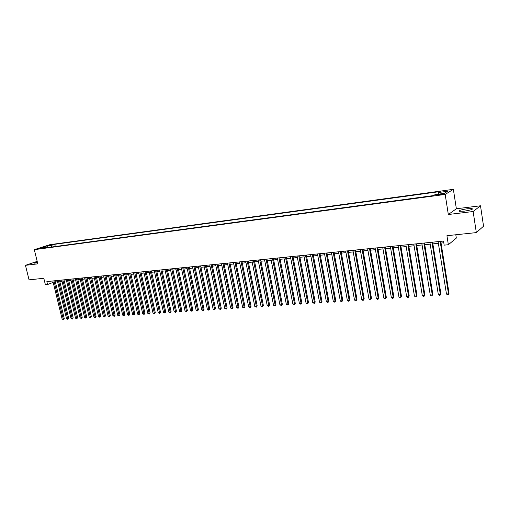 <?xml version="1.0" encoding="UTF-8"?>
<svg xmlns="http://www.w3.org/2000/svg" width="509" height="509" viewBox="0 0 509 509"><rect width="100%" height="100%" fill="white"/><g stroke="black" fill="none" stroke-linecap="round" stroke-linejoin="round"><path stroke-width="0.76" d="M37.31 261.868L34.249 263.153L37.539 262.79M464.087 211.178C470.348 210.223 473.033 209.364 472.142 208.62L467.319 208.766C461.122 209.714 458.456 210.567 459.315 211.318L464.087 211.178M38.862 248.85L42.145 247.947L38.862 248.85M453.36 189.335L49.857 244.683L34.307 249.664L445.184 194.438L453.36 189.335L456.369 208.766L448.327 214.499L473.141 211.515L480.496 205.789L456.369 208.766M480.496 205.789L483.55 226.2L476.329 232.6L446.934 235.705L448.353 244.734L456.325 238.078L455.803 234.764M37.182 261.359L25.45 265.335L29.064 279.848L43.812 278.289L45.396 284.741L47.585 284.525L53.19 282.387M473.141 211.515L476.329 232.6M448.353 244.734L444.166 245.147L443.517 241.062L46.866 281.585L47.585 284.525M441.373 193.98L439.534 194.228C437.053 194.635 435.971 194.96 436.289 195.208L439.948 194.858C442.442 194.451 443.524 194.126 443.199 193.878L441.373 193.98L441.468 194.597M46.096 247.762L45.505 247.285L42.533 248.246L433.464 195.583L435.112 194.597L444.287 193.356L447.678 191.257L438.605 192.497L440.19 191.549L54.762 244.307L51.873 245.236L51.174 247.081M45.505 247.285L40.701 247.934L47.082 245.892L51.873 245.236M448.327 214.499L445.184 194.438M25.45 265.335L37.8 263.853L34.307 249.664M55.36 281.992L57.574 281.77M59.788 281.547L62.028 281.318M64.249 281.095L66.526 280.866M68.753 280.637L71.063 280.408M73.296 280.179L75.637 279.944M77.877 279.721L80.25 279.479M82.496 279.25L84.901 279.008M87.154 278.779L89.597 278.538M91.855 278.308L94.33 278.06M96.595 277.831L99.102 277.577M101.38 277.348L103.919 277.087M106.203 276.858L108.78 276.597M111.07 276.368L113.685 276.101M115.982 275.872L118.635 275.604M120.938 275.369L123.623 275.102M125.933 274.866L128.662 274.593M130.978 274.357L133.74 274.077M136.068 273.842L138.868 273.562M141.203 273.327L144.047 273.04M146.382 272.805L149.264 272.512M151.612 272.277L154.539 271.978M156.887 271.742L159.858 271.443M162.218 271.202L165.228 270.903M167.588 270.661L170.642 270.355M173.015 270.114L176.114 269.802M178.494 269.56L181.637 269.242M184.023 269L187.204 268.682M189.602 268.44L192.835 268.109M195.233 267.868L198.51 267.537M200.921 267.295L204.249 266.958M206.667 266.716L210.039 266.372M212.463 266.131L215.88 265.787M218.316 265.539L221.784 265.189M224.227 264.941L227.746 264.585M230.195 264.343L233.765 263.98M236.221 263.732L239.841 263.363M242.309 263.115L245.981 262.746M248.456 262.498L252.184 262.122M254.659 261.868L258.445 261.486M260.932 261.238L264.769 260.85M267.263 260.595L271.163 260.201M273.664 259.953L277.615 259.552M280.128 259.297L284.137 258.896M286.656 258.642L290.728 258.228M293.248 257.974L297.383 257.554M299.916 257.299L304.108 256.88M306.647 256.619L310.904 256.192M313.449 255.932L317.769 255.499M320.326 255.238L324.71 254.799M327.274 254.538L331.722 254.086M334.298 253.832L338.809 253.374M341.393 253.113L345.974 252.649M348.563 252.388L353.221 251.917M355.816 251.656L360.537 251.179M363.146 250.918L367.937 250.434M370.552 250.167L375.419 249.677M378.041 249.41L382.984 248.914M385.612 248.647L390.632 248.144M393.272 247.877L398.362 247.361M401.009 247.094L406.182 246.572M408.842 246.305L414.091 245.771M416.756 245.503L422.088 244.963M424.76 244.695L430.181 244.148M432.86 243.881L438.364 243.321M441.048 243.054L443.791 242.774M438.434 194.145L438.605 192.497M55.296 246.528L54.762 244.307M47.082 245.892L47.49 247.578M440.151 241.406L448.505 293.852L446.457 293.986L438.09 241.616M440.775 241.342L449.046 293.292L448.219 294.749L447.398 294.806L446.457 293.986M449.046 293.292L448.219 294.749M431.944 242.246L440.342 294.387L438.319 294.514L429.908 242.449M432.586 242.176L440.902 293.827L440.069 295.277L439.254 295.328L438.319 294.514M440.902 293.827L440.069 295.277M423.832 243.073L432.275 294.908L430.27 295.042L421.815 243.277M424.487 243.003L432.841 294.355L432.007 295.799L431.206 295.85L430.27 295.042M432.841 294.355L432.007 295.799M415.808 243.894L424.29 295.43L422.311 295.564L413.817 244.097M416.477 243.824L424.875 294.876L424.042 296.314L423.246 296.365L422.311 295.564M424.875 294.876L424.042 296.314M407.874 244.702L416.4 295.945L414.441 296.073L405.908 244.905M408.562 244.632L416.998 295.392L416.158 296.823L415.376 296.874L414.441 296.073M416.998 295.392L416.158 296.823M400.029 245.503L408.593 296.454L406.659 296.582L398.083 245.701M400.729 245.433L409.204 295.907L408.364 297.326L407.588 297.377L406.659 296.582M409.204 295.907L408.364 297.326M392.274 246.299L400.876 296.957L398.961 297.084L390.352 246.49M392.993 246.222L401.499 296.41L400.659 297.829L399.889 297.873L398.961 297.084M401.499 296.41L400.659 297.829M384.607 247.081L393.241 297.46L391.345 297.58L382.704 247.272M385.332 247.005L393.877 296.912L393.031 298.319L392.274 298.369L391.345 297.58M393.877 296.912L393.031 298.319M377.023 247.858L385.688 297.95L383.811 298.077L375.139 248.048M377.761 247.781L386.337 297.409L385.491 298.808L384.74 298.853L383.811 298.077M386.337 297.409L385.491 298.808M369.515 248.621L378.219 298.439L376.361 298.56L367.657 248.812M370.266 248.545L378.881 297.899L378.034 299.292L377.29 299.337L376.361 298.56M378.881 297.899L378.034 299.292M362.096 249.378L370.832 298.923L368.993 299.044L360.251 249.569M362.86 249.302L371.5 298.382L370.654 299.769L369.916 299.814L368.993 299.044M371.5 298.382L370.654 299.769M354.754 250.129L363.515 299.4L361.702 299.515L352.934 250.313M355.53 250.053L364.202 298.859L363.35 300.24L362.624 300.285L361.702 299.515M364.202 298.859L363.35 300.24M347.494 250.873L356.287 299.871L354.487 299.986L345.687 251.058M348.277 250.791L356.981 299.337L356.128 300.704L355.409 300.749L354.487 299.986M356.981 299.337L356.128 300.704M340.311 251.605L349.129 300.335L347.354 300.456L338.523 251.79M341.106 251.522L349.836 299.801L348.983 301.169L348.271 301.213L347.354 300.456M349.836 299.801L348.983 301.169M333.198 252.33L342.048 300.8L340.292 300.914L331.435 252.515M334.006 252.248L342.767 300.265L342.048 300.8L341.908 301.627L341.208 301.672L340.292 300.914M342.767 300.265L341.908 301.627M326.167 253.049L335.043 301.258L333.3 301.373L324.418 253.227M326.988 252.967L335.768 300.724L335.043 301.258L334.909 302.079L334.216 302.123L333.3 301.373M335.768 300.724L334.909 302.079M319.207 253.762L328.108 301.71L326.384 301.824L317.482 253.94M320.034 253.679L328.846 301.182L328.108 301.71L327.987 302.524L326.384 301.824M328.846 301.182L327.987 302.524M312.322 254.468L321.243 302.155L319.537 302.27L310.611 254.64M313.162 254.379L321.993 301.633L321.243 302.155L321.134 302.97L319.537 302.27M321.993 301.633L321.134 302.97M305.508 255.162L314.454 302.601L312.768 302.709L303.816 255.333M306.354 255.073L315.211 302.079L314.454 302.601L314.352 303.409L312.768 302.709M315.211 302.079L314.352 303.409M298.764 255.849L307.735 303.04L306.062 303.148L297.091 256.021M299.623 255.76L308.499 302.518L307.735 303.04L307.64 303.841L306.062 303.148M308.499 302.518L307.64 303.841M292.09 256.53L301.08 303.472L299.426 303.58L290.429 256.701M292.955 256.441L301.856 302.95L301.08 303.472L300.991 304.274L299.426 303.58M301.856 302.95L300.991 304.274M285.485 257.204L294.495 303.905L292.86 304.013L283.844 257.376M286.363 257.115L295.277 303.383L294.495 303.905L294.412 304.694L292.86 304.013M295.277 303.383L294.412 304.694M278.945 257.872L287.973 304.331L286.357 304.433L277.322 258.044M279.829 257.783L288.768 303.809L287.973 304.331L287.903 305.12L286.357 304.433M288.768 303.809L287.903 305.12M272.474 258.534L281.522 304.751L279.918 304.853L270.864 258.699M273.365 258.445L282.323 304.236L281.522 304.751L281.458 305.534L279.918 304.853M282.323 304.236L281.458 305.534M266.067 259.189L275.134 305.165L273.543 305.273L264.476 259.355M266.971 259.1L275.942 304.656L275.134 305.165L275.076 305.947L273.543 305.273M275.942 304.656L275.076 305.947M259.724 259.838L268.809 305.578L267.238 305.686L258.152 259.997M260.633 259.749L269.624 305.069L268.809 305.578L268.758 306.354L267.238 305.686M269.624 305.069L268.758 306.354M253.444 260.481L262.542 305.992L260.99 306.094L251.885 260.64M254.366 260.385L263.369 305.476L262.542 305.992L262.504 306.762L260.99 306.094M263.369 305.476L262.504 306.762M247.228 261.117L256.345 306.393L254.805 306.494L245.688 261.276M248.157 261.022L257.179 305.884L256.345 306.393L256.313 307.162L254.805 306.494M257.179 305.884L256.313 307.162M241.075 261.747L250.205 306.793L248.678 306.895L239.548 261.9M242.01 261.651L251.045 306.284L250.205 306.793L250.18 307.557L248.678 306.895M251.045 306.284L250.18 307.557M234.98 262.364L244.123 307.194L242.615 307.29L233.466 262.523M235.922 262.269L244.969 306.685L244.123 307.194L244.104 307.951L242.615 307.29M244.969 306.685L244.104 307.951M228.948 262.981L238.104 307.582L236.609 307.684L227.447 263.134M229.896 262.886L238.956 307.08L238.104 307.582L238.091 308.339L236.609 307.684M238.956 307.08L238.091 308.339M222.974 263.592L232.142 307.977L230.66 308.072L221.485 263.745M223.928 263.497L233.001 307.474L232.142 307.977L232.136 308.721L230.66 308.072M233.001 307.474L232.136 308.721M217.057 264.196L226.231 308.359L224.768 308.454L215.581 264.349M218.017 264.101L227.103 307.856L226.231 308.359L226.231 309.103L224.768 308.454M227.103 307.856L226.231 309.103M211.19 264.795L220.384 308.74L218.934 308.836L209.74 264.947M212.164 264.699L221.262 308.244L220.384 308.74L220.391 309.485L218.934 308.836M221.262 308.244L220.391 309.485M205.388 265.393L214.588 309.122L213.15 309.211L203.95 265.539M206.368 265.291L215.472 308.619L214.588 309.122L214.607 309.86L213.15 309.211M215.472 308.619L214.607 309.86M199.643 265.978L208.855 309.491L207.424 309.587L198.211 266.124M200.622 265.876L209.74 309.001L208.855 309.491L208.875 310.229L207.424 309.587M209.74 309.001L208.875 310.229M193.948 266.557L203.167 309.866L201.755 309.956L192.529 266.703M194.934 266.462L204.064 309.37L203.167 309.866L203.193 310.592L201.755 309.956M204.064 309.37L203.193 310.592M188.305 267.136L197.537 310.236L196.137 310.325L186.905 267.276M189.303 267.034L198.44 309.739L197.537 310.236L197.568 310.961L196.137 310.325M198.44 309.739L197.568 310.961M182.718 267.709L191.957 310.598L190.57 310.687L181.331 267.849M183.724 267.607L192.866 310.108L191.957 310.598L191.995 311.317L190.57 310.687M192.866 310.108L191.995 311.317M177.189 268.275L186.434 310.954L185.06 311.05L175.809 268.415M178.195 268.167L187.344 310.471L186.434 310.954L186.479 311.673L185.06 311.05M187.344 310.471L186.479 311.673M171.705 268.835L180.956 311.317L179.594 311.406L170.343 268.968M172.716 268.727L181.878 310.827L180.956 311.317L181.007 312.03L179.594 311.406M181.878 310.827L181.007 312.03M166.271 269.388L175.535 311.667L174.186 311.756L164.922 269.528M167.289 269.28L176.458 311.184L175.535 311.667L175.586 312.38L174.186 311.756M176.458 311.184L175.586 312.38M160.895 269.935L170.159 312.017L168.823 312.106L159.552 270.075M161.913 269.834L171.088 311.533L170.159 312.017L170.216 312.73L168.823 312.106M171.088 311.533L170.216 312.73M155.563 270.483L164.833 312.367L163.51 312.456L154.233 270.616M156.587 270.374L165.769 311.883L164.833 312.367L164.897 313.073L163.51 312.456M165.769 311.883L164.897 313.073M150.276 271.023L159.552 312.711L158.242 312.8L148.965 271.157M151.313 270.915L160.494 312.233L159.552 312.711L159.622 313.41L158.242 312.8M160.494 312.233L159.622 313.41M145.046 271.558L154.322 313.054L153.024 313.137L143.742 271.691M146.083 271.45L155.27 312.577L154.322 313.054L154.399 313.748L153.024 313.137M155.27 312.577L154.399 313.748M139.86 272.086L149.143 313.391L147.852 313.474L138.569 272.22M140.898 271.978L150.091 312.914L149.143 313.391L149.22 314.085L147.852 313.474M150.091 312.914L149.22 314.085M134.72 272.614L144.009 313.729L142.73 313.811L133.441 272.741M135.763 272.506L144.957 313.251L144.009 313.729L144.092 314.416L142.73 313.811M144.957 313.251L144.092 314.416M129.623 273.129L138.912 314.059L137.653 314.142L128.357 273.263M130.673 273.021L139.873 313.582L138.912 314.059L139.008 314.747L137.653 314.142M139.873 313.582L139.008 314.747M124.578 273.645L133.873 314.39L132.614 314.473L123.324 273.778M125.634 273.537L134.834 313.913L133.873 314.39L133.969 315.071L132.614 314.473M134.834 313.913L133.969 315.071M119.577 274.16L128.872 314.715L127.625 314.797L118.33 274.287M120.633 274.052L129.84 314.244L128.872 314.715L128.968 315.395L127.625 314.797M129.84 314.244L128.968 315.395M114.614 274.663L123.916 315.039L122.682 315.122L113.38 274.79M115.677 274.555L124.883 314.568L123.916 315.039L124.018 315.714L122.682 315.122M124.883 314.568L124.018 315.714M109.702 275.165L119.004 315.357L117.783 315.44L108.481 275.293M110.771 275.057L119.978 314.893L119.004 315.357L119.112 316.032L117.783 315.44M119.978 314.893L119.112 316.032M104.829 275.668L114.131 315.675L112.922 315.758L103.62 275.789M105.904 275.554L115.11 315.211L114.131 315.675L114.245 316.35L112.922 315.758M115.11 315.211L114.245 316.35M99.999 276.158L109.301 315.994L108.105 316.07L98.803 276.279M101.075 276.05L110.288 315.529L109.301 315.994L109.422 316.662L108.105 316.07M110.288 315.529L109.422 316.662M95.215 276.648L104.517 316.305L103.327 316.382L94.025 276.769M96.296 276.54L105.503 315.841L104.517 316.305L104.638 316.967L103.327 316.382M105.503 315.841L104.638 316.967M90.468 277.131L99.777 316.617L98.593 316.693L89.291 277.252M91.55 277.023L100.763 316.153L99.777 316.617L99.898 317.272L98.593 316.693M100.763 316.153L99.898 317.272M85.767 277.615L95.068 316.922L93.898 316.999L84.596 277.729M86.854 277.5L96.061 316.458L95.068 316.922L95.202 317.578L93.898 316.999M96.061 316.458L95.202 317.578M81.103 278.092L90.405 317.228L89.247 317.304L79.945 278.207M82.191 277.978L91.404 316.763L90.405 317.228L90.538 317.877L89.247 317.304M91.404 316.763L90.538 317.877M76.484 278.563L85.786 317.527L84.634 317.603L75.332 278.678M77.572 278.448L86.784 317.069L85.786 317.527L85.919 318.176L84.634 317.603M86.784 317.069L85.919 318.176M71.896 279.027L81.198 317.826L80.059 317.902L70.757 279.148M72.991 278.919L82.203 317.368L81.198 317.826L81.338 318.475L80.059 317.902M82.203 317.368L81.338 318.475M67.353 279.492L76.649 318.125L75.523 318.195L66.221 279.606M68.454 279.384L77.661 317.667L76.649 318.125L76.795 318.768L75.523 318.195M77.661 317.667L76.795 318.768M62.849 279.956L72.144 318.418L71.025 318.494L61.729 280.071M63.949 279.842L73.156 317.966L72.144 318.418L72.291 319.06L71.025 318.494M73.156 317.966L72.291 319.06M58.382 280.408L67.672 318.71L66.564 318.78L57.269 280.523M59.483 280.3L68.69 318.259L67.672 318.71L67.824 319.347L66.564 318.78M68.69 318.259L67.824 319.347M53.948 280.866L63.243 318.997L62.136 319.073L52.847 280.974M55.055 280.752L64.255 318.545L63.243 318.997L63.396 319.633L62.136 319.073M64.255 318.545L63.396 319.633M439.636 194.896L439.534 194.228M472.237 209.25L472.142 208.62"/></g></svg>

